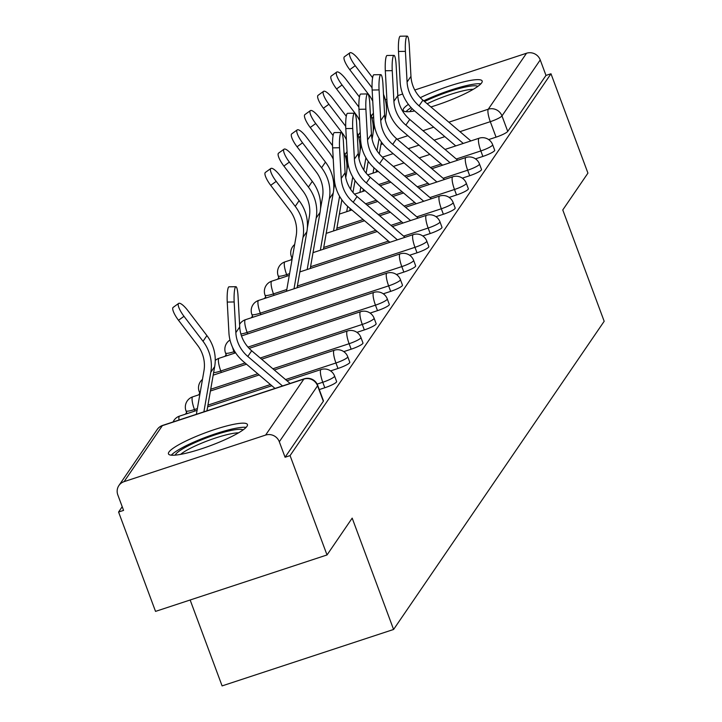 <?xml version="1.0" encoding="UTF-8"?>
<svg xmlns="http://www.w3.org/2000/svg" width="722" height="722" viewBox="0 0 722 722"><rect width="100%" height="100%" fill="white"/><g stroke="black" fill="none" stroke-linecap="round" stroke-linejoin="round"><path stroke-width="1.08" d="M475.491 158.858L482.874 156.43A10.803 1.778 -20.4 0 0 494.57 150.672A10.803 1.778 -20.4 0 0 494.687 150.194L492.648 144.707A10.803 1.778 159.6 0 1 492.521 145.176A10.803 1.778 159.6 0 1 480.834 150.934L456.295 159.011M462.324 178.135L469.706 175.708A10.803 1.778 -20.4 0 0 481.393 169.941A10.803 1.778 -20.4 0 0 481.52 169.471L479.471 163.975A10.803 1.778 159.6 0 1 479.354 164.454A10.803 1.778 159.6 0 1 467.666 170.212L443.127 178.289M449.147 197.413L456.53 194.985A10.803 1.778 -20.4 0 0 468.217 189.218A10.803 1.778 -20.4 0 0 468.343 188.749L466.304 183.253A10.803 1.778 159.6 0 1 466.177 183.731A10.803 1.778 159.6 0 1 454.49 189.489L429.951 197.566M435.98 216.69L443.362 214.263A10.803 1.778 -20.4 0 0 455.05 208.496A10.803 1.778 -20.4 0 0 455.176 208.026L453.127 202.53A10.803 1.778 159.6 0 1 453.01 203.008A10.803 1.778 159.6 0 1 441.313 208.766L416.784 216.844M422.803 235.968L430.186 233.54A10.803 1.778 -20.4 0 0 441.873 227.773A10.803 1.778 -20.4 0 0 441.999 227.304L439.96 221.807A10.803 1.778 159.6 0 1 439.833 222.286A10.803 1.778 159.6 0 1 428.146 228.044L403.607 236.121M409.627 255.245L417.018 252.817A10.803 1.778 -20.4 0 0 428.706 247.05A10.803 1.778 -20.4 0 0 428.823 246.581L426.783 241.085A10.803 1.778 159.6 0 1 426.666 241.563A10.803 1.778 159.6 0 1 414.969 247.321L297.392 286.011M396.459 274.522L403.842 272.095A10.803 1.778 -20.4 0 0 415.529 266.328A10.803 1.778 -20.4 0 0 415.655 265.858L413.616 260.362A10.803 1.778 159.6 0 1 413.489 260.841A10.803 1.778 159.6 0 1 401.802 266.598L260.299 313.158A10.803 1.778 159.6 0 1 251.87 314.458L252.908 317.256M383.283 293.8L390.674 291.372A10.803 1.778 -20.4 0 0 402.362 285.605A10.803 1.778 -20.4 0 0 402.479 285.136L400.439 279.64A10.803 1.778 159.6 0 1 400.313 280.118A10.803 1.778 159.6 0 1 388.626 285.876L247.132 332.436A10.803 1.778 159.6 0 1 240.895 334.006M370.115 313.077L377.498 310.65A10.803 1.778 -20.4 0 0 389.185 304.883A10.803 1.778 -20.4 0 0 389.311 304.413L387.272 298.917A10.803 1.778 159.6 0 1 387.145 299.395A10.803 1.778 159.6 0 1 375.458 305.153L247.98 347.101M356.939 332.355L364.33 329.927A10.803 1.778 -20.4 0 0 376.018 324.16A10.803 1.778 -20.4 0 0 376.135 323.691L374.095 318.194A10.803 1.778 159.6 0 1 373.969 318.673A10.803 1.778 159.6 0 1 362.282 324.431L260.218 358.022M343.771 351.632L351.154 349.195A10.803 1.778 -20.4 0 0 362.841 343.437A10.803 1.778 -20.4 0 0 362.967 342.968L360.919 337.472A10.803 1.778 159.6 0 1 360.801 337.95A10.803 1.778 159.6 0 1 349.114 343.708L272.889 368.789M330.595 370.909L337.977 368.473A10.803 1.778 -20.4 0 0 349.674 362.715A10.803 1.778 -20.4 0 0 349.791 362.236L347.751 356.749A10.803 1.778 159.6 0 1 347.625 357.219A10.803 1.778 159.6 0 1 335.938 362.986L285.56 379.564M319.277 389.573L324.81 387.75A10.803 1.778 -20.4 0 0 336.497 381.992A10.803 1.778 -20.4 0 0 336.623 381.514L334.575 376.027A10.803 1.778 159.6 0 1 334.457 376.496A10.803 1.778 159.6 0 1 322.77 382.263L317.157 384.104M168.948 452.035A42.12 6.922 -20.4 0 0 168.461 453.885A42.12 6.922 -20.4 0 0 205.842 447.315A42.12 6.922 -20.4 0 0 246.942 426.368A42.12 6.922 -20.4 0 0 247.42 424.518A42.12 6.922 -20.4 0 0 210.048 431.088A42.12 6.922 -20.4 0 0 168.948 452.035M408.39 104.365A42.12 6.922 -20.4 0 0 403.679 108.508A42.12 6.922 -20.4 0 0 403.201 110.358A42.12 6.922 -20.4 0 0 414.663 110.98M430.908 106.955A42.12 6.922 -20.4 0 0 481.682 82.84A42.12 6.922 -20.4 0 0 482.161 80.999A42.12 6.922 -20.4 0 0 460.031 82.804A42.12 6.922 -20.4 0 0 420.294 97.678M291.986 258.25L290.831 259.947M278.818 277.528L277.663 279.224M265.642 296.805L264.487 298.502M252.474 316.083L251.319 317.779M226.13 354.637L224.975 356.334M199.786 393.192L198.631 394.88M186.61 412.47L185.455 414.157M122.208 506.718L118.579 512.033L123.579 510.391L117.821 494.913A10.803 10.379 -145.7 0 1 124.103 481.637L265.606 435.077L303.854 379.095L162.36 425.655L124.103 481.637M190.148 600L222.096 685.9L393.589 629.467L352.183 518.125L327.021 554.956L290.073 455.6L550.985 73.77L587.934 173.118L562.772 209.949L604.179 321.281L393.589 629.467M327.021 554.956L155.528 611.39L118.579 512.033M414.771 90.015L526.519 53.238A10.803 10.379 34.3 0 1 540.236 59.935L545.985 75.413L507.737 131.395A10.803 1.778 159.6 0 1 496.05 137.153L488.668 139.581M385.277 99.717L386.866 99.203M457.703 160.212L409.753 119.437A33.483 32.165 34.3 0 1 397.795 95.638L402.659 94.004M545.985 75.413L550.985 73.77M285.073 457.243L323.33 401.27A10.803 1.778 -20.4 0 0 323.447 400.791L317.689 385.313A10.803 1.778 159.6 0 1 317.572 385.792L279.315 441.765L285.073 457.243L290.073 455.6M279.315 441.765A10.803 10.379 -145.7 0 0 265.606 435.077M290.127 383.454L251.689 350.766A33.483 32.165 34.3 0 1 239.722 326.958L238.052 296.273A12.418 2.04 89.1 0 0 235.913 286.697A12.418 2.04 89.1 0 0 234.172 301.958L227.25 302.076A12.418 2.04 -90.9 0 1 228.982 286.815L235.913 286.697M282.51 385.954L247.799 356.451A33.483 32.165 34.3 0 1 235.841 332.643L234.172 301.958M227.25 302.076L228.919 332.761A40.504 38.916 -145.7 0 0 243.386 361.551L275.001 388.427M196.375 414.302L203.956 370.873A33.483 32.165 -145.7 0 0 197.539 345.251L178.505 320.279A12.418 3.258 -125.9 0 1 173.172 307.373L178.659 303.402A12.418 3.258 54.1 0 0 183.993 316.308L203.026 341.28A40.504 38.916 34.3 0 1 210.788 372.272L203.884 411.829M206.952 410.818L214.678 366.595A40.504 38.916 34.3 0 0 206.907 335.595L187.882 310.622A12.418 3.258 54.1 0 0 178.659 303.402M175.265 455.131A36.452 5.984 159.6 0 1 195.779 442.27A36.452 5.984 159.6 0 1 231.239 430.42A36.452 5.984 159.6 0 1 243.097 429.906M238.558 432.83A33.753 5.541 -20.4 0 0 230.553 433.859A33.753 5.541 -20.4 0 0 180.608 454.382M246.139 427.352A41.849 6.877 -20.4 0 0 234.47 428.525A41.849 6.877 -20.4 0 0 171.285 455.185M409.997 111.612A36.452 5.984 159.6 0 1 412.307 108.823M424.527 101.531A36.452 5.984 159.6 0 1 465.979 86.893A36.452 5.984 159.6 0 1 477.829 86.378M473.289 89.311A33.753 5.541 -20.4 0 0 465.293 90.34A33.753 5.541 -20.4 0 0 427.162 103.769M480.87 83.824A41.849 6.877 -20.4 0 0 469.21 84.997A41.849 6.877 -20.4 0 0 423.688 100.809M411.134 107.614A41.849 6.877 -20.4 0 0 406.026 111.657M405.015 237.312L357.065 196.546A33.483 32.165 34.3 0 1 345.107 172.748L343.428 142.063A12.418 2.04 89.1 0 0 341.289 132.487A12.418 2.04 89.1 0 0 339.548 147.748L332.625 147.857A12.418 2.04 -90.9 0 1 334.367 132.595L341.289 132.487M397.389 239.821L353.184 202.232A33.483 32.165 34.3 0 1 341.217 178.433L339.548 147.748M332.625 147.857L334.295 178.542A40.504 38.916 -145.7 0 0 348.762 207.331L389.88 242.294M418.182 218.035L370.233 177.269A33.483 32.165 34.3 0 1 358.274 153.47L356.605 122.785A12.418 2.04 89.1 0 0 354.457 113.21A12.418 2.04 89.1 0 0 352.724 128.471L345.793 128.579A12.418 2.04 -90.9 0 1 347.535 113.318L354.457 113.21M410.565 220.544L366.352 182.955A33.483 32.165 34.3 0 1 354.394 159.156L352.724 128.471M345.793 128.579L347.472 159.264A40.504 38.916 -145.7 0 0 361.939 188.054L403.057 223.017M431.359 198.758L383.409 157.992A33.483 32.165 34.3 0 1 371.451 134.193L369.781 103.508A12.418 2.04 89.1 0 0 367.633 93.932A12.418 2.04 89.1 0 0 365.892 109.193L358.969 109.302A12.418 2.04 -90.9 0 1 360.711 94.04L367.633 93.932M423.733 201.267L379.528 163.677A33.483 32.165 34.3 0 1 367.561 139.878L365.892 109.193M358.969 109.302L360.639 139.987A40.504 38.916 -145.7 0 0 375.106 168.786L416.224 203.739M286.508 291.255L296.164 235.941A33.483 32.165 -145.7 0 0 289.748 210.31L270.714 185.337A12.418 3.258 -125.9 0 1 265.371 172.432L270.867 168.461A12.418 3.258 54.1 0 0 276.201 181.366L295.235 206.339A40.504 38.916 34.3 0 1 302.996 237.339L294.016 288.782M297.085 287.771L306.886 231.654A40.504 38.916 34.3 0 0 299.116 200.653L280.091 175.681A12.418 3.258 54.1 0 0 270.867 168.461M307.328 228.161L309.332 216.663A33.483 32.165 -145.7 0 0 302.915 191.032L283.89 166.06A12.418 3.258 -125.9 0 1 278.548 153.154L284.035 149.183A12.418 3.258 54.1 0 0 289.378 162.089L308.402 187.061A40.504 38.916 34.3 0 1 316.173 218.062L307.184 269.505M310.252 268.494L320.054 212.376A40.504 38.916 34.3 0 0 312.292 181.375L293.258 156.403A12.418 3.258 54.1 0 0 284.035 149.183M320.496 208.884L322.508 197.386A33.483 32.165 -145.7 0 0 316.092 171.755L297.058 146.783A12.418 3.258 -125.9 0 1 291.724 133.877L297.211 129.906A12.418 3.258 54.1 0 0 302.545 142.812L321.579 167.784A40.504 38.916 34.3 0 1 329.34 198.785L320.36 250.227M323.429 249.216L333.23 193.099A40.504 38.916 34.3 0 0 325.46 162.098L306.435 137.126A12.418 3.258 54.1 0 0 297.211 129.906M333.239 159.165A33.483 32.165 -145.7 0 0 329.259 152.477L310.234 127.505A12.418 3.258 -125.9 0 1 304.892 114.599L310.379 110.628A12.418 3.258 54.1 0 0 315.722 123.534L332.535 145.609M333.095 135.555L319.602 117.848A12.418 3.258 54.1 0 0 310.379 110.628M333.672 189.606L334.809 183.09M343.979 152.152A40.504 38.916 34.3 0 1 346.398 173.821L345.739 177.603M339.584 196.303L333.537 230.95M341.858 199.841L336.596 229.939M444.526 179.48L396.586 138.714A33.483 32.165 34.3 0 1 384.618 114.915L382.949 84.23A12.418 2.04 89.1 0 0 380.81 74.655A12.418 2.04 89.1 0 0 379.068 89.916L372.146 90.024A12.418 2.04 -90.9 0 1 373.879 74.763L380.81 74.655M436.909 181.989L392.696 144.4A33.483 32.165 34.3 0 1 380.738 120.601L379.068 89.916M372.146 90.024L373.815 120.709A40.504 38.916 -145.7 0 0 388.283 149.508L429.4 184.462M346.416 139.887A33.483 32.165 -145.7 0 0 342.436 133.2L323.402 108.228A12.418 3.258 -125.9 0 1 318.068 95.331L323.555 91.351A12.418 3.258 54.1 0 0 328.889 104.257L345.712 126.332M346.271 116.278L332.779 98.571A12.418 3.258 54.1 0 0 323.555 91.351M346.849 170.329L347.986 163.813M357.155 132.875A40.504 38.916 34.3 0 1 359.574 154.544L358.915 158.335M352.751 177.025L350.612 189.272M347.634 206.339L346.704 211.672M355.025 180.563L352.959 192.413M350.152 208.514L349.773 210.662M450.077 162.712L405.872 125.123A33.483 32.165 34.3 0 1 393.905 101.324L397.795 95.638L396.125 64.953A12.418 2.04 89.1 0 0 393.977 55.377A12.418 2.04 89.1 0 0 392.236 70.639L385.313 70.747A12.418 2.04 -90.9 0 1 387.055 55.486L393.977 55.377M393.905 101.324L392.236 70.639M385.313 70.747L386.983 101.432A40.504 38.916 -145.7 0 0 401.45 130.231L442.568 165.185M359.583 120.61A33.483 32.165 -145.7 0 0 355.603 113.932L336.578 88.95A12.418 3.258 -125.9 0 1 331.236 76.054L336.723 72.074A12.418 3.258 54.1 0 0 342.066 84.979L358.879 107.055M359.439 97.001L345.946 79.294A12.418 3.258 54.1 0 0 336.723 72.074M360.016 151.051L361.153 144.535M370.323 113.598A40.504 38.916 34.3 0 1 372.742 135.267L372.083 139.057M365.928 157.748L363.789 170.004M360.81 187.061L359.881 192.395M368.202 161.286L366.135 173.136M363.319 189.236L362.949 191.393M470.87 140.934L422.93 100.159A33.483 32.165 34.3 0 1 410.962 76.361L409.293 45.676A12.418 2.04 89.1 0 0 407.154 36.1A12.418 2.04 89.1 0 0 405.412 51.361L398.49 51.47A12.418 2.04 -90.9 0 1 400.223 36.208L407.154 36.1M463.253 143.434L419.04 105.845A33.483 32.165 34.3 0 1 407.082 82.046L405.412 51.361M398.49 51.47L400.159 82.155A40.504 38.916 -145.7 0 0 414.627 110.953L455.744 145.907M372.76 101.333A33.483 32.165 -145.7 0 0 368.78 94.654L349.746 69.673A12.418 3.258 -125.9 0 1 344.412 56.776L349.899 52.805A12.418 3.258 54.1 0 0 355.233 65.702L372.056 87.777M372.615 77.723L359.123 60.016A12.418 3.258 54.1 0 0 349.899 52.805M373.193 131.774L374.33 125.258M383.499 94.32A40.504 38.916 34.3 0 1 385.918 115.989L385.259 119.78M379.104 138.471L376.956 150.727M373.978 167.784L373.048 173.118M381.378 142.008L379.303 153.858M376.496 169.959L376.117 172.116M482.874 156.43L480.834 150.934A10.803 2.41 -108.2 0 1 478.812 138.48A10.803 2.41 71.8 0 1 479.146 138.209L445.032 149.436M469.706 175.708L467.666 170.212A10.803 2.41 -108.2 0 1 465.636 157.757A10.803 2.41 71.8 0 1 465.979 157.486L431.855 168.713M456.53 194.985L454.49 189.489A10.803 2.41 -108.2 0 1 452.468 177.034A10.803 2.41 71.8 0 1 452.802 176.764L418.688 187.991M443.362 214.263L441.313 208.766A10.803 2.41 -108.2 0 1 439.292 196.312A10.803 2.41 71.8 0 1 439.635 196.041L405.511 207.268M430.186 233.54L428.146 228.044A10.803 2.41 -108.2 0 1 426.124 215.589A10.803 2.41 71.8 0 1 426.458 215.318L392.344 226.546M417.018 252.817L414.969 247.321A10.803 2.41 -108.2 0 1 412.948 234.867A10.803 2.41 71.8 0 1 413.282 234.596L299.856 271.923M403.842 272.095L401.802 266.598A10.803 2.41 -108.2 0 1 399.78 254.144A10.803 2.41 71.8 0 1 400.114 253.873L258.611 300.433A10.803 2.41 71.8 0 0 258.277 300.704A10.803 2.41 71.8 0 0 260.299 313.158L260.85 314.639M390.674 291.372L388.626 285.876A10.803 2.41 -108.2 0 1 386.604 273.421A10.803 2.41 71.8 0 1 386.938 273.151L245.444 319.711A10.803 2.41 71.8 0 0 245.101 319.981A10.803 2.41 71.8 0 0 247.132 332.436L247.673 333.916M377.498 310.65L375.458 305.153A10.803 2.41 -108.2 0 1 373.427 292.699A10.803 2.41 71.8 0 1 373.77 292.428L241.5 335.947M364.33 329.927L362.282 324.431A10.803 2.41 -108.2 0 1 360.26 311.976A10.803 2.41 71.8 0 1 360.594 311.696L249.144 348.374M351.154 349.195L349.114 343.708A10.803 2.41 -108.2 0 1 347.083 331.254A10.803 2.41 71.8 0 1 347.426 330.974L261.626 359.213M337.977 368.473L335.938 362.986A10.803 2.41 -108.2 0 1 333.916 350.531A10.803 2.41 71.8 0 1 334.25 350.251L274.297 369.989M324.81 387.75L322.77 382.263A10.803 2.41 -108.2 0 1 320.739 369.808A10.803 2.41 71.8 0 1 321.082 369.529L286.959 380.756M496.05 137.153L490.292 121.675L459.968 131.657M444.833 136.638L434.121 140.158M418.995 145.14L408.282 148.66M393.147 153.642L382.461 157.161M347.237 155.095L346.768 155.781L347.273 155.618M380.927 144.544L382.831 143.913M397.154 139.202L407.867 135.682M422.993 130.7L433.705 127.171M448.84 122.198L488.271 109.221L526.519 53.238M373.581 116.54L372.056 118.778M360.413 135.817L358.879 138.055M441.169 163.993L430.456 167.513M415.321 172.495L404.609 176.024M389.483 180.996L378.77 184.525M427.993 183.271L417.28 186.79M402.154 191.772L391.441 195.301M376.306 200.274L365.594 203.803M414.816 202.548L404.112 206.068M388.977 211.05L378.265 214.578M363.139 219.551L336.903 228.188M401.649 221.825L390.936 225.345M375.801 230.327L323.736 247.465M388.472 241.103L310.559 266.743M289.576 273.647L286.643 274.613A10.803 1.778 159.6 0 1 278.214 275.903L279.252 278.701M287.194 276.084L286.643 274.613A10.803 2.41 71.8 0 1 284.621 262.149A10.803 2.41 71.8 0 1 284.955 261.878A10.803 10.803 0 0 0 278.214 275.903M286.815 289.495L273.476 293.89A10.803 1.778 159.6 0 1 265.037 295.181L266.075 297.978M274.026 295.361L273.476 293.89A10.803 2.41 71.8 0 1 271.445 281.427A10.803 2.41 71.8 0 1 271.788 281.156A10.803 10.803 0 0 0 265.037 295.181M234.758 351.452L233.955 351.713A10.803 1.778 159.6 0 1 225.526 353.013L226.564 355.811M234.506 353.193L233.955 351.713A10.803 2.41 71.8 0 1 232.565 347.336M245.083 362.995L220.788 370.991A10.803 1.778 159.6 0 1 213.622 372.633M221.329 372.471L220.788 370.991A10.803 2.41 71.8 0 1 218.757 358.536A10.803 2.41 71.8 0 1 219.1 358.265A10.803 10.803 0 0 0 215.246 360.495M257.754 373.77L210.716 389.248M270.425 384.546L207.954 405.105M197.377 408.58L194.444 409.545A10.803 1.778 159.6 0 1 186.005 410.845L187.043 413.634M194.985 411.026L194.444 409.545A10.803 2.41 71.8 0 1 192.413 397.091A10.803 2.41 71.8 0 1 192.756 396.82A10.803 10.803 0 0 0 186.005 410.845M173.09 421.964A10.803 10.803 0 0 1 179.579 416.098A10.803 2.41 71.8 0 0 179.246 416.368A10.803 2.41 71.8 0 0 178.993 420.023M200.283 391.911A10.803 1.778 159.6 0 1 199.182 391.568L199.976 393.698M292.491 256.978A10.803 1.778 159.6 0 1 291.381 256.626L292.175 258.765M323.33 401.27L317.572 385.792A10.803 10.379 34.3 0 0 303.854 379.095A10.803 2.41 -108.2 0 1 304.197 378.824L162.694 425.384A10.803 10.803 0 0 0 157.152 429.554L118.904 485.527M507.737 131.395L501.98 115.917A10.803 1.778 159.6 0 1 490.292 121.675A10.803 2.41 71.8 0 1 488.271 109.221A10.803 10.379 34.3 0 1 501.98 115.917L540.236 59.935M347.751 165.121A10.803 2.41 71.8 0 1 346.768 155.781A10.803 10.379 -145.7 0 0 345.432 156.331M157.152 429.554A10.803 10.379 -145.7 0 1 162.36 425.655A10.803 2.41 -108.2 0 1 162.694 425.384M247.799 356.451L251.689 350.766M235.841 332.643L239.722 326.958M183.993 316.308L178.505 320.279M206.907 335.595L203.026 341.28M214.678 366.595L210.788 372.272M353.184 202.232L357.065 196.546M341.217 178.433L345.107 172.748M366.352 182.955L370.233 177.269M354.394 159.156L358.274 153.47M379.528 163.677L383.409 157.992M367.561 139.878L371.451 134.193M276.201 181.366L270.714 185.337M299.116 200.653L295.235 206.339M306.886 231.654L302.996 237.339M289.378 162.089L283.89 166.06M312.292 181.375L308.402 187.061M320.054 212.376L316.173 218.062M302.545 142.812L297.058 146.783M325.46 162.098L321.579 167.784M333.23 193.099L329.34 198.785M315.722 123.534L310.234 127.505M346.398 173.821L345.351 175.356M392.696 144.4L396.586 138.714M380.738 120.601L384.618 114.915M328.889 104.257L323.402 108.228M359.574 154.544L358.527 156.078M405.872 125.123L409.753 119.437M342.066 84.979L336.578 88.95M372.742 135.267L371.695 136.801M419.04 105.845L422.93 100.159M407.082 82.046L410.962 76.361M355.233 65.702L349.746 69.673M385.918 115.989L384.871 117.524M179.579 416.098L197.07 410.34M207.647 406.856L271.833 385.738M334.575 376.027A10.803 10.803 0 0 0 321.082 369.529M192.756 396.82L199.832 394.483M210.409 391.008L259.162 374.962M347.751 356.749A10.803 10.803 0 0 0 334.25 350.251M202.458 379.438A10.803 10.803 0 0 0 199.182 391.568M213.18 375.151L246.491 364.195M360.919 337.472A10.803 10.803 0 0 0 347.426 330.974M219.1 358.265L235.634 352.823M374.095 318.194A10.803 10.803 0 0 0 360.594 311.696M230.002 340.035A10.803 10.803 0 0 0 225.526 353.013M387.272 298.917A10.803 10.803 0 0 0 373.77 292.428M245.444 319.711A10.803 10.803 0 0 0 239.587 324.368M400.439 279.64A10.803 10.803 0 0 0 386.938 273.151M258.611 300.433A10.803 10.803 0 0 0 251.87 314.458M413.616 260.362A10.803 10.803 0 0 0 400.114 253.873M271.788 281.156L289.269 275.398M426.783 241.085A10.803 10.803 0 0 0 413.282 234.596M284.955 261.878L292.04 259.55M313.023 252.646L377.209 231.518M439.96 221.807A10.803 10.803 0 0 0 426.458 215.318M294.666 244.505A10.803 10.803 0 0 0 291.381 256.626M326.2 233.368L364.538 220.751M379.673 215.77L390.385 212.241M453.127 202.53A10.803 10.803 0 0 0 439.635 196.041M339.367 214.091L351.867 209.976M367.002 204.994L377.714 201.474M392.84 196.492L403.553 192.964M466.304 183.253A10.803 10.803 0 0 0 452.802 176.764M354.529 194.164L365.043 190.698M380.169 185.716L390.882 182.197M406.017 177.215L416.729 173.695M479.471 163.975A10.803 10.803 0 0 0 465.979 157.486M367.697 174.886L378.211 171.421M393.346 166.439L404.058 162.919M419.184 157.938L429.897 154.418M492.648 144.707A10.803 10.803 0 0 0 479.146 138.209M373.4 113.092L371.288 116.179M360.224 132.37L358.112 135.456M347.056 151.647L344.935 154.734M317.689 385.313A10.803 10.803 0 0 0 304.197 378.824"/></g></svg>
